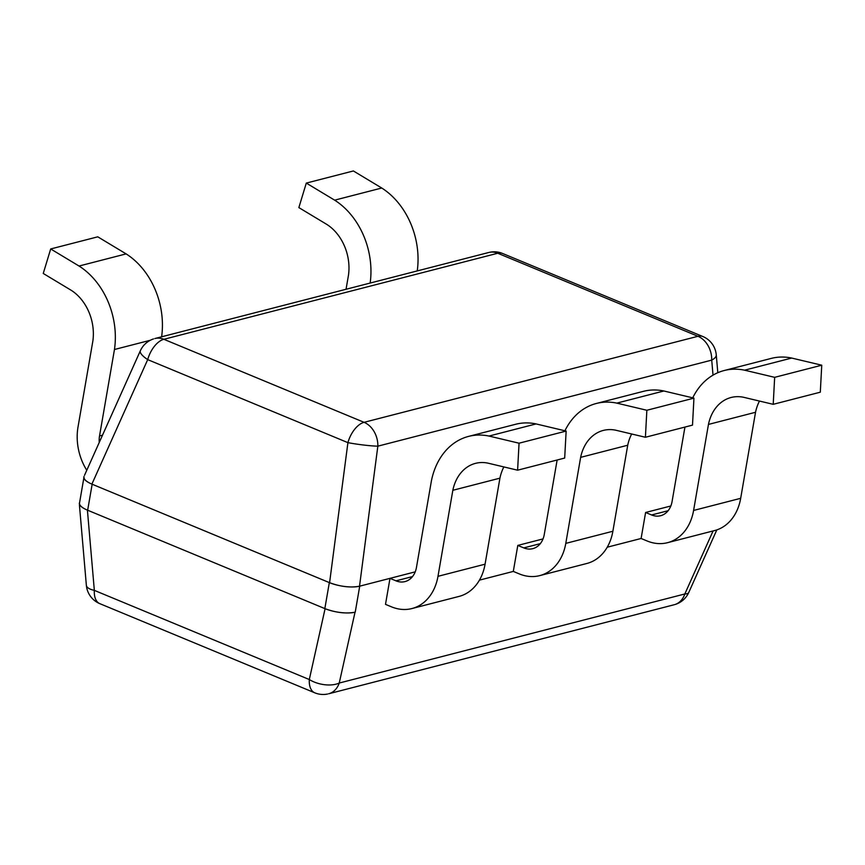 <?xml version="1.0" encoding="UTF-8"?>
<svg xmlns="http://www.w3.org/2000/svg" width="865" height="865" viewBox="0 0 865 865"><rect width="100%" height="100%" fill="white"/><g stroke="black" fill="none" stroke-linecap="round" stroke-linejoin="round"><path stroke-width="1.3" d="M99.799 603.651A21.917 12.002 -67.5 0 1 94.339 590.373A21.917 7.634 175.1 0 1 86.359 585.291A21.917 21.917 0 0 0 99.799 603.651L314.774 692.811A21.917 21.917 0 0 0 327.511 694.044M87.657 510.231L92.155 484.227A21.917 6.996 -170.2 0 1 84.002 477.026L79.515 503.03A21.917 6.996 9.8 0 0 87.657 510.231L324.84 608.592A21.917 6.996 9.8 0 0 355.234 612.15L355.028 612.204C346 613.88 336.02 612.712 325.089 608.701L87.408 510.123C82.326 507.96 79.623 505.787 79.31 503.614L79.656 502.197M674.235 604.732L328.635 693.784A21.917 16.954 -104.5 0 0 339.242 683.036A21.917 11.742 -167.4 0 1 309.302 679.533A21.917 12.002 112.5 0 0 314.774 692.811M675.587 604.332A21.917 21.917 0 0 0 688.767 592.471A21.917 5.936 -155.9 0 1 684.831 593.974A21.917 16.954 75.5 0 1 674.949 604.527M759.481 401.057A43.845 33.908 -104.5 0 0 755.534 412.281L708.457 424.423L693.589 510.447A49.759 38.492 75.5 0 1 667.553 542.679A49.759 38.492 75.5 0 1 647.107 540.971L641.106 538.484L607.23 547.21L641.106 538.484L645.604 512.48L651.605 514.967A21.917 16.954 -104.5 0 0 660.601 515.724A21.917 16.954 -104.5 0 0 672.073 501.527L684.939 427.072M631.677 433.992A43.845 33.908 -104.5 0 0 627.731 445.226L580.642 457.358L565.786 543.382A49.759 38.492 75.5 0 1 539.749 575.614A49.759 38.492 75.5 0 1 519.303 573.906L513.302 571.419L479.426 580.145L513.302 571.419L517.8 545.415L523.79 547.902A21.917 16.954 -104.5 0 0 532.797 548.659A21.917 16.954 -104.5 0 0 544.269 534.462L557.136 460.007M92.155 484.227L329.327 582.599L324.84 608.592M355.234 612.15L359.721 586.156A21.917 6.996 -170.2 0 1 329.327 582.599M359.721 586.156L415.222 571.851L389.996 578.35L395.986 580.837A21.917 16.954 -104.5 0 0 404.993 581.594A21.917 16.954 -104.5 0 0 416.465 567.397L431.397 480.951A71.676 55.447 75.5 0 1 468.56 436.403A71.676 55.447 75.5 0 1 488.995 436.057L519.054 443.204L517.605 470.192L487.806 463.11A43.845 33.908 -104.5 0 0 475.501 463.359A43.845 33.908 -104.5 0 0 452.838 490.293L437.982 576.317A49.759 38.492 75.5 0 1 411.945 608.549A49.759 38.492 75.5 0 1 391.499 606.841L385.498 604.354L389.996 578.35M543.025 538.917L517.8 545.415M670.84 505.982L645.604 512.48M153.516 338.929A21.917 21.917 0 0 0 140.335 350.801A21.917 5.936 24.1 0 0 147.699 359.624A21.917 12.002 -67.5 0 1 163.874 339.296A21.917 16.954 -104.5 0 0 154.867 338.539L488.747 252.494M83.981 476.507C83.17 478.95 85.808 481.491 91.895 484.119L329.587 582.696C340.507 586.719 350.487 587.886 359.516 586.211L415.222 571.851M489.504 252.321A21.917 16.954 75.5 0 1 497.753 253.25L697.958 336.29A21.917 16.954 75.5 0 1 711.722 360.121A21.917 7.634 -4.9 0 0 716.263 354.866A21.917 21.917 0 0 0 702.823 336.507A21.917 12.002 112.5 0 0 697.958 336.29L364.079 422.325A21.917 12.002 112.5 0 0 347.914 442.653A21.917 1.827 7.5 0 0 377.843 446.167A21.917 16.954 -104.5 0 0 364.079 422.325L163.874 339.296L497.753 253.25A21.917 12.002 -67.5 0 1 502.608 253.477A21.917 21.917 0 0 0 489.871 252.234M161.625 336.799A71.676 55.447 -104.5 0 0 126.117 253.888L97.777 236.826L50.689 248.958L43.25 273.459L71.352 290.381A43.845 33.908 75.5 0 1 92.869 340.994L78.012 427.018A49.759 38.492 -104.5 0 0 86.781 470.268M126.117 253.888L79.039 266.031L50.689 248.958M150.315 340.269L114.461 349.503A71.676 55.447 -104.5 0 0 79.039 266.031M99.248 442.447A21.917 16.954 75.5 0 1 99.529 435.949L114.461 349.503M417.244 270.918A71.676 55.447 -104.5 0 0 381.735 188.019L353.385 170.956L306.296 183.088L298.858 207.589L326.959 224.511A43.845 33.908 75.5 0 1 348.487 275.124L346.043 289.267M381.735 188.019L334.647 200.161L306.296 183.088M370.155 283.06A71.676 55.447 -104.5 0 0 334.647 200.161M627.731 445.226L612.874 531.251A49.759 38.492 75.5 0 1 586.838 563.483L539.749 575.614M564.921 430.781A71.676 55.447 75.5 0 1 596.363 403.468L643.452 391.337A71.676 55.447 75.5 0 1 663.888 390.991L693.946 398.138L692.497 425.126L645.409 437.257L615.61 430.175A43.845 33.908 -104.5 0 0 603.316 430.424A43.845 33.908 -104.5 0 0 580.642 457.358M693.946 398.138L646.858 410.269L645.409 437.257M663.888 390.991L616.799 403.122L646.858 410.269M596.363 403.468A71.676 55.447 75.5 0 1 616.799 403.122M503.873 466.927A43.845 33.908 -104.5 0 0 499.927 478.161L485.07 564.185A49.759 38.492 75.5 0 1 459.034 596.418L411.945 608.549M499.927 478.161L452.838 490.293M468.56 436.403L515.648 424.272A71.676 55.447 75.5 0 1 536.084 423.926L566.143 431.073L564.683 458.061L517.605 470.192M566.143 431.073L519.054 443.204M536.084 423.926L488.995 436.057M755.534 412.281L740.678 498.316A49.759 38.492 75.5 0 1 714.641 530.548L667.553 542.679M692.724 397.846A71.676 55.447 75.5 0 1 724.167 370.534L771.256 358.402A71.676 55.447 75.5 0 1 791.691 358.056L821.75 365.203L820.301 392.191L773.213 404.323L743.413 397.24A43.845 33.908 -104.5 0 0 731.12 397.489A43.845 33.908 -104.5 0 0 708.457 424.423M821.75 365.203L774.662 377.335L773.213 404.323M791.691 358.056L744.603 370.188L774.662 377.335M724.167 370.534A71.676 55.447 75.5 0 1 744.603 370.188M325.089 608.701L309.302 679.533L94.339 590.373L87.408 510.123M713.084 530.948L684.831 593.974L339.242 683.036L355.028 612.204M91.895 484.119L147.699 359.624L347.914 442.653L329.587 582.696M359.516 586.211L377.843 446.167L711.722 360.121L713.02 375.14M102.513 435.182L99.529 435.949M612.874 531.251L565.786 543.382M540.322 543.642L523.79 547.902M485.07 564.185L437.982 576.317M412.519 576.577L395.986 580.837M740.678 498.316L693.589 510.447M668.126 510.707L651.605 514.967M79.429 505.041L86.359 585.291M716.815 529.899L688.767 592.471M84.521 475.296L140.335 350.801M717.809 372.718L716.263 354.866M502.608 253.477L702.823 336.507"/></g></svg>
